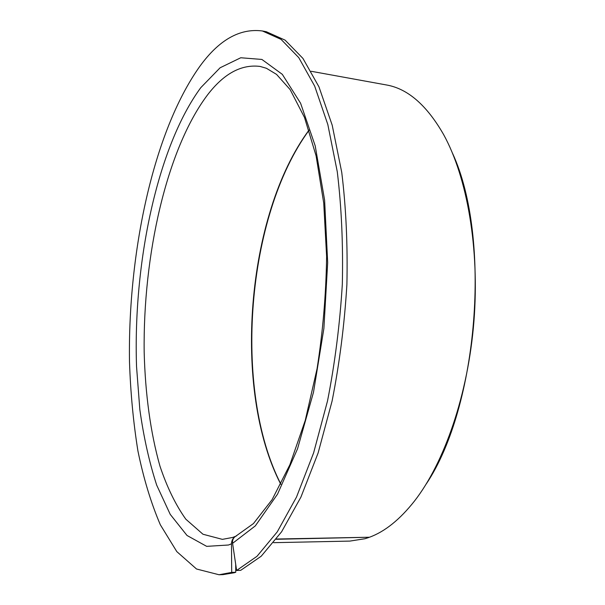 <?xml version="1.0" encoding="UTF-8"?>
<svg xmlns="http://www.w3.org/2000/svg" width="605" height="605" viewBox="0 0 605 605"><rect width="100%" height="100%" fill="white"/><g stroke="black" fill="none" stroke-linecap="round" stroke-linejoin="round"><path stroke-width="0.91" d="M309.034 130.052C245.978 215.108 232.01 390.316 280.796 484.295M309.079 130.211C246.356 215.622 232.464 389.877 280.871 484.151M276.44 539.025L369.496 537.232C384.871 531.621 399.867 519.559 414.486 501.046C444.403 462.628 468.066 394.445 473.919 321.459C479.704 248.466 467.143 177.394 443.692 134.711C426.79 105.157 407.649 88.564 386.277 84.934L311.189 71.284M426.275 483.939C478.215 406.477 491.631 238.151 452.608 153.443M368.974 537.248L276.243 539.289M273.619 542.67L349.909 541.089L364.989 538.73L368.77 537.497M236.615 570.462L256.981 556.32L277.264 531.848L296.495 497.098L313.602 452.918L327.517 400.964C334.936 363.219 339.874 324.31 342.324 284.244C343.209 244.526 341.53 207.023 337.272 171.729L327.819 124.517L314.683 86.122L298.772 57.641L281.045 39.363L262.396 30.968C239.746 28.049 218.791 39.983 199.521 66.769C153.299 131.981 127.867 252.588 129.485 361.548C130.521 392.66 133.342 422.479 137.932 451.012C143.559 478.449 151.031 503.042 160.34 524.792L176.804 551.609L196.527 569.002L219.033 574.75L231.692 572.398L231.488 543.827C231.579 540.447 232.963 537.936 235.632 536.287L232.759 537.421L222.398 539.365L202.97 534.245L185.811 519.188C175.639 504.895 167.018 487.199 159.954 466.115C150.486 432.734 145.268 393.757 144.179 352.405C142.848 255.885 166.473 149.269 207.583 94.834C223.933 73.545 241.44 64.077 260.112 66.437L266.419 68.282L276.538 74.385L290.128 89.585L304.512 117.491L316.105 155.893L323.736 203.099L326.617 256.55C326.057 294.302 322.873 331.721 317.05 368.823L305.238 420.452L289.848 464.829L272.099 499.662L253.457 523.567L235.723 536.242C233.273 537.8 232.229 540.159 232.585 543.335L236.615 570.462L240.722 570.326L261.209 556.214L281.605 531.78L300.927 497.098L318.109 452.994L332.069 401.145C339.511 363.476 344.449 324.651 346.892 284.66C347.762 245.017 346.045 207.583 341.742 172.357L332.205 125.212L318.971 86.878L302.946 58.42L285.099 40.142L266.329 31.732L262.396 30.968M219.033 574.75L223.041 574.614L234.271 572.738L235.768 572.262L231.692 572.398M236.623 535.833L235.723 536.242M235.708 564.397L235.768 572.262M232.585 543.335L255.34 525.866L277.559 494.111L297.539 448.789L313.496 392.267L323.879 328.507L327.676 262.646L324.605 200.126L315.197 145.82L300.602 103.258L282.308 74.339L261.889 59.441L240.767 57.755L220.107 67.775L200.784 87.657C157.081 147.159 133.047 263.818 136.541 366.57L139.838 409.593C143.665 437.12 149.276 462.288 156.68 485.112L170.232 514.379L187.021 535.478L206.676 546.353L228.509 545.007L231.488 543.827"/></g></svg>
